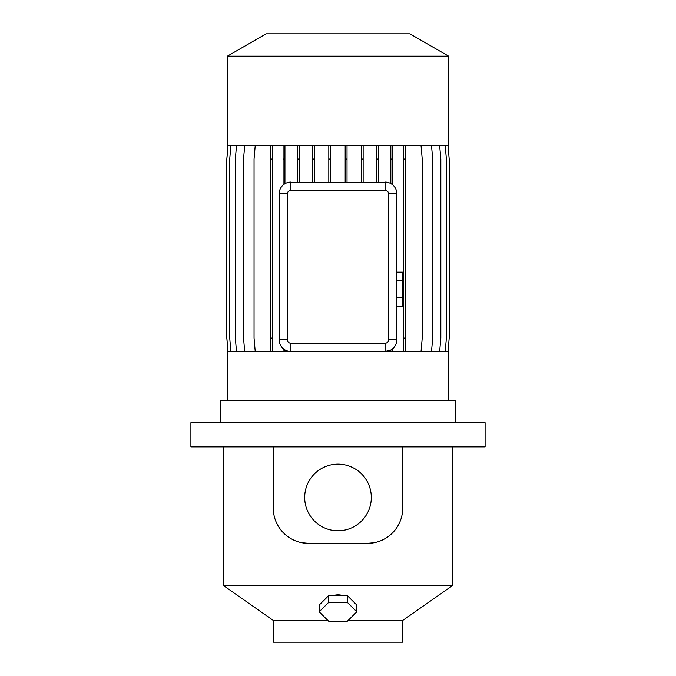 <?xml version="1.0" encoding="UTF-8"?>
<svg xmlns="http://www.w3.org/2000/svg" width="676" height="676" viewBox="0 0 676 676"><rect width="100%" height="100%" fill="white"/><g stroke="black" fill="none" stroke-linecap="round" stroke-linejoin="round"><path stroke-width="1.01" d="M402.727 272.175L396.837 272.175L402.727 272.175L402.727 280.667L396.837 280.667L402.727 280.667L402.727 297.66L396.837 297.66L402.727 297.66L402.727 306.152L396.837 306.152L402.727 306.152L402.727 272.175M330.615 595.7L338 594.686L345.385 595.7M348.892 597.17L352.238 600.499M338 464.142A33.31 33.31 0 0 0 304.69 497.452A33.31 33.31 0 0 0 338 530.77A33.31 33.31 0 0 0 371.31 497.452A33.31 33.31 0 0 0 338 464.142M348.14 620.433L402.727 620.433L402.727 642.2L273.273 642.2L273.273 620.433L327.86 620.433M227.381 56.159L266.107 33.8L409.893 33.8L448.619 56.159L227.381 56.159L227.381 145.594L448.619 145.594L448.619 56.159M392.688 351.537L392.688 348.74L390.838 350.024L385.075 351.537L448.619 351.537L448.619 400.369M220.325 422.728L220.325 400.369L455.675 400.369L455.675 422.728M402.727 446.853L485.098 446.853L485.098 422.728L190.902 422.728L190.902 446.853L402.727 446.853L402.727 508.048L401.983 515.222M273.273 620.433L223.849 585.822L452.151 585.822L452.151 446.853M374.327 542.667L367.423 543.352L308.577 543.352L301.682 542.667M323.762 600.499L327.108 597.17M227.381 400.369L227.381 351.537L290.925 351.537A11.771 11.771 0 0 1 279.163 339.766L279.441 191.274M439.653 145.594L440.828 159.046L440.828 338.084L439.653 351.537M287.824 182.495L388.049 182.461M287.401 339.766A3.532 3.532 0 0 0 290.925 343.29L385.075 343.29A3.532 3.532 0 0 0 388.599 339.766L388.599 193.843A3.532 3.532 0 0 0 385.075 190.319L290.925 190.319A3.532 3.532 0 0 0 287.401 193.843L287.401 339.766L279.163 339.766C279.323 343.459 280.633 346.382 283.083 348.537L284.934 349.889L284.934 351.537M287.401 193.843L279.163 193.843A11.771 11.771 0 0 1 290.925 182.072L290.925 190.319M255.224 145.594L254.049 159.046L254.049 338.084L255.224 351.537M270.51 145.594L270.51 351.537M228.023 145.594L226.849 159.046L226.849 338.084L228.023 351.537M272.352 145.594L272.352 159.046L270.51 159.046M272.352 159.046L272.352 338.084L270.51 338.084M272.352 338.084L272.352 351.537M431.516 145.594L432.691 159.046L432.691 338.084L431.516 351.537M403.369 145.594L403.369 351.537M405.22 145.594L405.22 159.046L403.369 159.046M405.22 159.046L405.22 338.084L403.369 338.084M405.22 338.084L405.22 351.537M421.047 145.594L422.221 159.046L422.221 338.084L421.047 351.537M385.075 190.319L385.075 182.072A11.771 11.771 0 0 1 396.837 193.843L396.761 341.118M274.025 515.264L273.273 508.048A35.304 35.304 0 0 0 308.577 543.352M367.423 543.352A35.304 35.304 0 0 0 402.727 508.048M273.273 508.048L273.273 446.853M388.599 339.766L396.837 339.766A11.771 11.771 0 0 1 385.075 351.537L290.925 351.537L290.925 343.29M244.704 145.594L243.529 159.046L243.529 338.084L244.704 351.537M227.989 145.594L226.815 159.046L226.815 338.084L227.989 351.537M299.138 145.594L299.138 159.046L297.288 159.046L297.288 182.072M299.138 159.046L299.138 182.072M297.288 145.594L297.288 159.046M378.518 145.594L378.518 159.046L376.667 159.046L376.667 182.072M378.518 159.046L378.518 182.072M376.667 145.594L376.667 159.046M448.011 145.594L449.185 159.046L449.185 338.084L448.011 351.537M392.688 145.594L392.688 184.869M390.838 145.594L390.838 183.585M392.688 159.046L390.838 159.046M390.838 350.024L390.838 351.537M236.507 145.594L235.332 159.046L235.332 338.084L236.507 351.537M347.025 145.594L347.025 159.046L345.183 159.046L345.183 182.072M347.025 159.046L347.025 182.072M345.183 145.594L345.183 159.046M445.205 145.594L446.38 159.046L446.38 338.084L445.205 351.537M230.896 145.594L229.722 159.046L229.722 338.084L230.896 351.537M314.534 145.594L314.534 159.046L312.684 159.046L312.684 182.072M314.534 159.046L314.534 182.072M312.684 145.594L312.684 159.046M330.657 145.594L330.657 182.072M330.657 159.046L328.815 159.046L328.815 182.072M328.815 145.594L328.815 159.046M363.139 145.594L363.139 182.072M363.139 159.046L361.297 159.046L361.297 182.072M361.297 145.594L361.297 159.046M283.083 145.594L283.083 185.072M284.934 145.594L284.934 183.72M284.934 159.046L283.083 159.046M283.083 348.537L283.083 351.537M356.827 611.805L356.827 605.054L347.413 595.7L328.587 595.7L319.173 605.054L319.173 611.805L328.587 621.151L347.413 621.151L356.827 611.805L347.413 602.451L328.587 602.451L319.173 611.805M328.587 595.7L328.587 602.451M347.413 595.7L347.413 602.451M388.599 193.843L396.837 193.843M385.075 351.537L385.075 343.29M402.727 620.433L452.151 585.822M223.849 585.822L223.849 446.853"/></g></svg>

